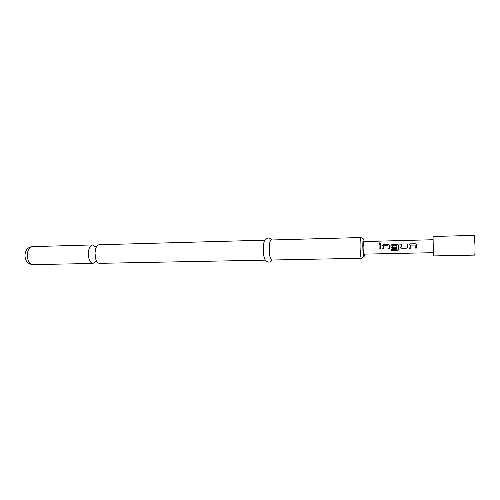 <?xml version="1.0" encoding="UTF-8"?>
<svg xmlns="http://www.w3.org/2000/svg" width="500" height="500" viewBox="0 0 500 500"><rect width="100%" height="100%" fill="white"/><g stroke="black" fill="none" stroke-linecap="round" stroke-linejoin="round"><path stroke-width="0.75" d="M379.8 242.712L380.575 243.088L379.75 243.981L378.981 243.562L379.8 242.712M378.931 243.431L379.812 242.806L380.619 243.269M265.375 260.138L99.506 263.337C97.95 263.269 96.7 261.837 95.756 259.05L94.994 253.031L95.525 249.219C96.337 246.394 97.519 244.906 99.069 244.762L264.906 240.175M410.487 248.175L409.087 248.206L409.019 245.113L410.319 243.912L415.231 243.787L416.3 244.244L416.562 244.919L416.631 248.062L415.225 248.1L415.056 245.025L410.513 245.131L410.487 248.206L409.087 248.238L409.012 245.081L410.312 243.85L415.231 243.731L416.294 244.194L416.562 244.894M407.337 247.494L406.194 248.275L401.312 248.388L399.969 247.181L399.925 244.106L401.319 244.075L401.45 247.05L405.969 246.944L406.019 243.956L407.413 243.925L407.463 247.006L407.025 247.987L401.306 248.419L399.969 247.181L399.938 244.163L401.319 244.131M406.006 246.938L406.025 244.019L407.419 243.981M396.25 248.5L392.287 248.594L390.956 247.387L390.925 245.55L392.219 244.356L397.062 244.237L398.088 244.656L398.469 249.55L398.288 250.162L397.231 250.694L391.419 250.819L391.35 249.625L396.906 249.469L396.819 245.55L392.244 245.575L392.269 247.269L396.213 247.175L396.25 248.531L392.281 248.625L390.95 247.387L390.919 245.519L392.206 244.3L397.056 244.181L398.075 244.606L398.356 245.338M396.925 249.412L396.819 245.55M383.406 248.794L382.044 248.825L381.975 245.769L383.263 244.575L388.075 244.456L389.081 244.862L389.35 245.544M387.981 245.794L383.431 245.787L383.406 248.825L382.038 248.856L381.975 246.65L381.969 245.731L383.25 244.519L388.069 244.4L389.069 244.812L389.35 245.556L389.425 248.688L388.044 248.719L387.975 245.763L388.044 248.719M380.481 248.863L379.119 248.894L379.062 246.737L379.062 244.681L380.419 244.644M433.225 245.037L433.512 255.919L474.656 255.113C474.988 254.344 475.075 250.656 474.919 244.037L474.194 235.369L433.056 236.494L433.225 245.037M433.413 252.681L363.869 254.137C363.444 253.656 363.181 251.312 363.081 247.1L363.569 241.544L433.113 239.731M380.419 246.688L380.481 248.894L379.113 248.925L379.05 244.619L380.419 244.587L380.419 246.688M416.631 248.038L415.225 248.069L415.156 245.106M364.194 241.525L363.656 239.031C363.088 238.663 362.806 241.25 362.806 246.788C362.987 253.538 363.413 256.825 364.069 256.644L364.494 254.125M363.869 256.762L361.4 258.281C360.675 257.5 360.231 253.631 360.069 246.675C360.056 241.025 360.337 237.975 360.913 237.519L271.262 240C270.025 240.463 269.344 243.412 269.219 248.85C269.375 255.556 270.212 259.275 271.731 260.012L361.4 258.281M95.144 246.706L92.487 244.944C90.094 245.406 88.713 248.156 88.331 253.194C88.488 259.387 90.013 262.812 92.919 263.463L95.494 261.581M264.65 240.656C263.775 242.106 263.3 244.887 263.238 248.994C263.3 254.213 263.925 257.769 265.1 259.669M389.419 248.656L388.05 248.688M398.469 249.525L397.238 250.619L391.419 250.819M391.425 250.75L391.362 249.625M32.531 264.631C27.4 263.769 24.887 260.531 25.006 254.919C25.412 250.05 27.781 247.281 32.113 246.619C29.375 247.075 27.781 249.756 27.331 254.656C27.481 260.681 29.213 264.006 32.531 264.631L92.919 263.463M95.756 259.05L96.65 261.725L95.625 261.631M95.525 249.219L96.294 246.506L95.275 246.65M272.144 260.006C270.725 262.231 268.831 262.688 266.469 261.369C265.069 259.587 263.888 259.988 263.269 248.969C263.65 241.475 264.456 240.6 265.956 238.875C268.269 237.475 270.169 237.844 271.675 239.988M32.113 246.619L92.487 244.944M363.45 238.919L361.1 237.669"/></g></svg>
